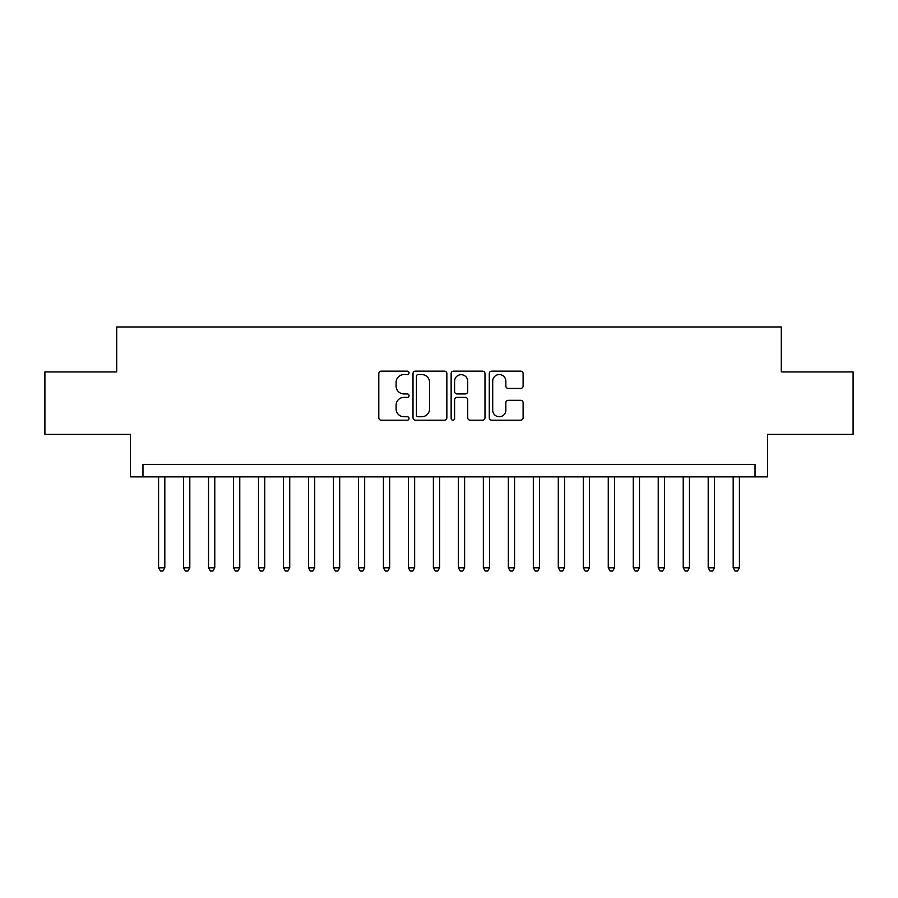 <?xml version="1.0" encoding="UTF-8"?>
<svg xmlns="http://www.w3.org/2000/svg" width="898" height="898" viewBox="0 0 898 898"><rect width="100%" height="100%" fill="white"/><g stroke="black" fill="none" stroke-linecap="round" stroke-linejoin="round"><path stroke-width="1.35" d="M409.028 372.861A1.717 1.717 0 0 0 407.31 371.143L381.257 371.143A2.447 2.447 0 0 0 378.799 373.59L378.799 417.727A2.447 2.447 0 0 0 381.257 420.185L407.31 420.185A1.717 1.717 0 0 0 409.028 418.468A1.717 1.717 0 0 0 407.31 416.751L403.943 416.751A7.846 7.846 0 0 1 396.097 408.904L396.097 405.223A7.846 7.846 0 0 1 403.943 397.376L407.31 397.376A1.717 1.717 0 0 0 409.028 395.659A1.717 1.717 0 0 0 407.31 393.941L403.943 393.941A7.846 7.846 0 0 1 396.097 386.095L396.097 382.425A7.846 7.846 0 0 1 403.943 374.567L407.31 374.567A1.717 1.717 0 0 0 409.028 372.861M520.672 388.43A2.447 2.447 0 0 0 523.119 385.972L523.119 373.59A2.447 2.447 0 0 0 520.672 371.143L491.734 371.143A2.447 2.447 0 0 0 489.275 373.59L489.275 417.727A2.447 2.447 0 0 0 491.734 420.185L520.672 420.185A2.447 2.447 0 0 0 523.119 417.727L523.119 402.775A2.447 2.447 0 0 0 520.672 400.317L508.279 400.317A2.447 2.447 0 0 0 505.832 402.775L505.832 410.195A6.555 6.555 0 0 1 499.266 416.751A6.555 6.555 0 0 1 492.71 410.195L492.71 381.134A6.555 6.555 0 0 1 499.266 374.567A6.555 6.555 0 0 1 505.832 381.134L505.832 385.972A2.447 2.447 0 0 0 508.279 388.43L520.672 388.43M755.038 476.86L767.532 476.86L767.532 434.385L853.1 434.385L853.1 371.929L781.271 371.929L781.271 326.962L116.729 326.962L116.729 371.929L44.9 371.929L44.9 434.385L130.468 434.385L130.468 476.86L755.038 476.86L755.038 464.367L142.962 464.367L142.962 476.86M446.856 373.59A2.447 2.447 0 0 0 444.398 371.143L415.471 371.143A2.447 2.447 0 0 0 413.013 373.59L413.013 417.727A2.447 2.447 0 0 0 415.471 420.185L444.398 420.185A2.447 2.447 0 0 0 446.856 417.727L446.856 373.59M453.602 371.143L482.529 371.143A2.447 2.447 0 0 1 484.987 373.59L484.987 417.727A2.447 2.447 0 0 1 482.529 420.185L470.148 420.185A2.447 2.447 0 0 1 467.701 417.727L467.701 399.834A2.447 2.447 0 0 0 465.243 397.376L457.026 397.376A2.447 2.447 0 0 0 454.579 399.834L454.579 418.468A1.717 1.717 0 0 1 452.861 420.185A1.717 1.717 0 0 1 451.144 418.468L451.144 373.59A2.447 2.447 0 0 1 453.602 371.143M418.165 374.567A1.717 1.717 0 0 0 416.448 376.284L416.448 415.033A1.717 1.717 0 0 0 418.165 416.751L421.723 416.751A7.846 7.846 0 0 0 429.57 408.904L429.57 382.425A7.846 7.846 0 0 0 421.723 374.567L418.165 374.567M467.701 381.257A6.555 6.555 0 0 0 461.134 374.691A6.555 6.555 0 0 0 454.579 381.257L454.579 391.494A2.447 2.447 0 0 0 457.026 393.941L465.243 393.941A2.447 2.447 0 0 0 467.701 391.494L467.701 381.257M158.576 476.86L158.576 567.794L164.817 567.794L164.817 476.86M164.817 567.794L162.942 571.038L160.45 571.038L158.576 567.794M183.551 476.86L183.551 567.794L189.804 567.794L189.804 476.86M189.804 567.794L187.929 571.038L185.426 571.038L183.551 567.794M208.538 476.86L208.538 567.794L214.779 567.794L214.779 476.86M214.779 567.794L212.916 571.038L210.413 571.038L208.538 567.794M233.525 476.86L233.525 567.794L239.766 567.794L239.766 476.86M239.766 567.794L237.891 571.038L235.399 571.038L233.525 567.794M258.501 476.86L258.501 567.794L264.753 567.794L264.753 476.86M264.753 567.794L262.878 571.038L260.375 571.038L258.501 567.794M283.487 476.86L283.487 567.794L289.728 567.794L289.728 476.86M289.728 567.794L287.865 571.038L285.362 571.038L283.487 567.794M308.474 476.86L308.474 567.794L314.715 567.794L314.715 476.86M314.715 567.794L312.841 571.038L310.349 571.038L308.474 567.794M333.45 476.86L333.45 567.794L339.702 567.794L339.702 476.86M339.702 567.794L337.828 571.038L335.324 571.038L333.45 567.794M358.437 476.86L358.437 567.794L364.678 567.794L364.678 476.86M364.678 567.794L362.803 571.038L360.311 571.038L358.437 567.794M383.424 476.86L383.424 567.794L389.665 567.794L389.665 476.86M389.665 567.794L387.79 571.038L385.298 571.038L383.424 567.794M408.399 476.86L408.399 567.794L414.651 567.794L414.651 476.86M414.651 567.794L412.777 571.038L410.274 571.038L408.399 567.794M433.386 476.86L433.386 567.794L439.627 567.794L439.627 476.86M439.627 567.794L437.753 571.038L435.261 571.038L433.386 567.794M458.373 476.86L458.373 567.794L464.614 567.794L464.614 476.86M464.614 567.794L462.739 571.038L460.247 571.038L458.373 567.794M483.349 476.86L483.349 567.794L489.601 567.794L489.601 476.86M489.601 567.794L487.726 571.038L485.223 571.038L483.349 567.794M508.335 476.86L508.335 567.794L514.576 567.794L514.576 476.86M514.576 567.794L512.702 571.038L510.21 571.038L508.335 567.794M533.322 476.86L533.322 567.794L539.563 567.794L539.563 476.86M539.563 567.794L537.689 571.038L535.197 571.038L533.322 567.794M558.298 476.86L558.298 567.794L564.55 567.794L564.55 476.86M564.55 567.794L562.676 571.038L560.172 571.038L558.298 567.794M583.285 476.86L583.285 567.794L589.526 567.794L589.526 476.86M589.526 567.794L587.651 571.038L585.159 571.038L583.285 567.794M608.272 476.86L608.272 567.794L614.513 567.794L614.513 476.86M614.513 567.794L612.638 571.038L610.135 571.038L608.272 567.794M633.247 476.86L633.247 567.794L639.499 567.794L639.499 476.86M639.499 567.794L637.625 571.038L635.122 571.038L633.247 567.794M658.234 476.86L658.234 567.794L664.475 567.794L664.475 476.86M664.475 567.794L662.601 571.038L660.109 571.038L658.234 567.794M683.221 476.86L683.221 567.794L689.462 567.794L689.462 476.86M689.462 567.794L687.587 571.038L685.084 571.038L683.221 567.794M708.196 476.86L708.196 567.794L714.449 567.794L714.449 476.86M714.449 567.794L712.574 571.038L710.071 571.038L708.196 567.794M733.183 476.86L733.183 567.794L739.424 567.794L739.424 476.86M739.424 567.794L737.55 571.038L735.058 571.038L733.183 567.794"/></g></svg>
